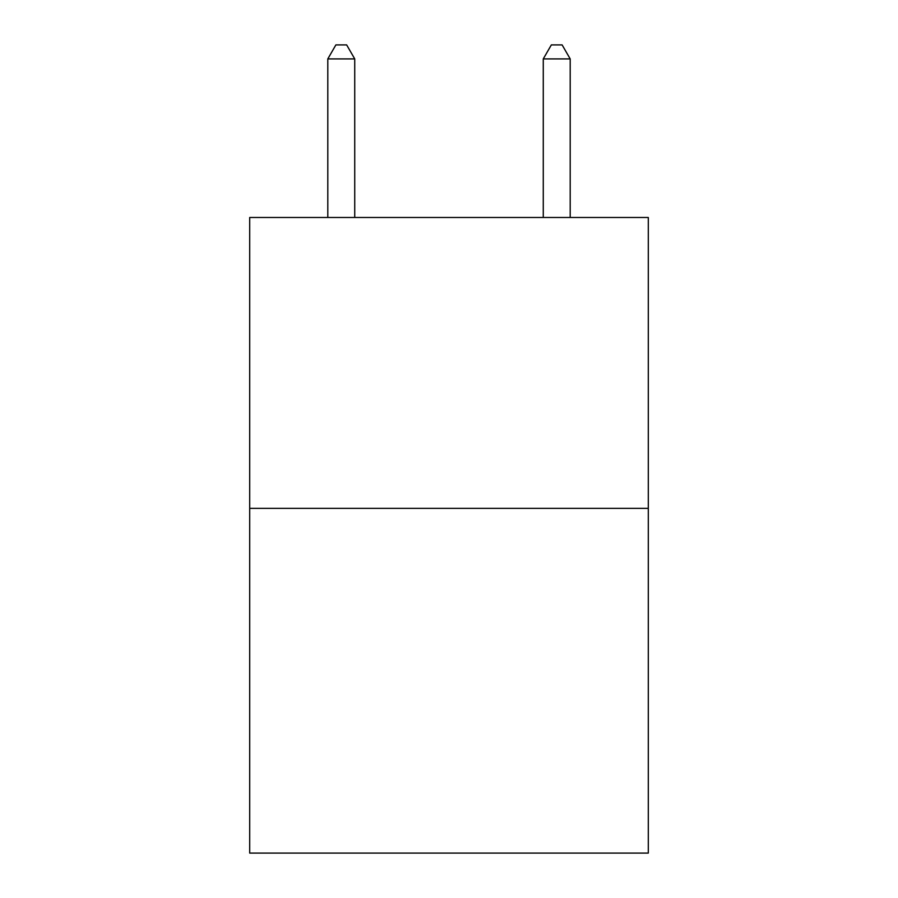 <?xml version="1.0" encoding="UTF-8"?>
<svg xmlns="http://www.w3.org/2000/svg" width="898" height="898" viewBox="0 0 898 898"><rect width="100%" height="100%" fill="white"/><g stroke="black" fill="none" stroke-linecap="round" stroke-linejoin="round"><path stroke-width="1.35" d="M648.3 508.358L648.3 217.484L249.7 217.484L249.7 853.1L648.3 853.1L648.3 508.358L249.7 508.358M354.732 217.484L354.732 58.909L327.804 58.909L327.804 217.484M327.804 58.909L335.886 44.9L346.65 44.9L354.732 58.909M570.196 217.484L570.196 58.909L543.268 58.909L543.268 217.484M543.268 58.909L551.35 44.9L562.114 44.9L570.196 58.909"/></g></svg>
